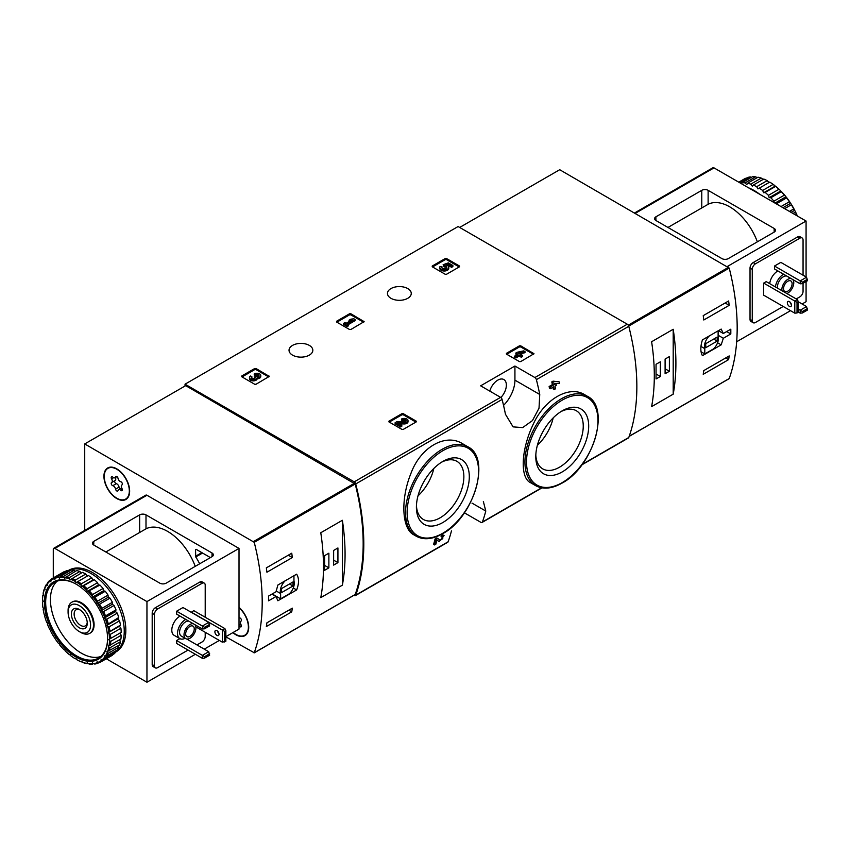 <?xml version="1.0" encoding="UTF-8"?>
<svg xmlns="http://www.w3.org/2000/svg" width="850" height="850" viewBox="0 0 850 850"><rect width="100%" height="100%" fill="white"/><g stroke="black" fill="none" stroke-linecap="round" stroke-linejoin="round"><path stroke-width="1.27" d="M464.376 512.816L480.909 522.367A2.242 1.296 -120 0 0 482.035 522.474A2.242 1.296 -120 0 0 482.407 521.996A208.792 120.541 -120 0 0 485.775 511.052L483.353 501.457M353.908 595.319L354.227 595.499A2.242 1.296 -120 0 0 355.353 595.616A2.242 1.296 -120 0 0 355.725 595.138A208.792 120.541 -120 0 0 355.725 483.958A2.242 1.296 -120 0 0 354.227 481.854L185.045 384.179L458.097 226.536L627.279 324.211A2.242 1.296 -120 0 1 628.777 326.315A208.792 120.541 -120 0 1 628.777 437.495A2.242 1.296 -120 0 1 628.394 437.973L581.878 464.833M462.538 443.7C445.496 432.884 420.453 447.291 410.943 473.408C400.531 498.918 401.689 528.7 413.727 534.767L416.245 536.222A51.638 29.814 -60 0 1 416.245 476.595A51.638 29.814 -60 0 1 467.882 446.781L462.538 443.7M436.932 540.175L439.174 541.577L436.942 540.111A208.792 120.541 -120 0 1 435.827 544.202L434.562 544.935L433.606 544.383A208.792 120.541 60 0 0 435.062 538.953L436.804 537.944L440.332 540.175C442.988 538.804 443.551 537.784 442.032 537.126L441.076 536.573A208.792 120.541 60 0 0 441.394 535.298L443.116 535.001M552.914 387.271A208.792 120.541 60 0 1 553.254 388.992L554.2 389.544L555.475 388.811A208.792 120.541 -120 0 0 554.944 386.102L556.293 385.326A208.792 120.541 -120 0 0 555.964 383.669L555.507 383.403M550.418 388.716A208.792 120.541 60 0 0 550.077 387.058L549.121 386.506A208.792 120.541 60 0 1 549.461 388.163L550.418 388.716L553.669 386.835A208.792 120.541 60 0 1 554.2 389.544M549.121 386.506L552.383 384.625A208.792 120.541 60 0 0 551.799 381.894L553.063 381.161L559.13 381.831L553.063 381.161M584.747 394.74C569.139 384.88 544.298 399.266 533.077 424.607C521.071 449.639 519.934 477.541 530.283 482.545L535.628 485.626A51.638 29.814 -60 0 1 535.628 426.009A51.638 29.814 -60 0 1 587.254 396.196L584.747 394.74M539.75 394.474A208.792 120.541 -120 0 0 536.382 379.652A2.242 1.296 -120 0 0 534.884 377.549L514.93 366.031L480.643 385.826L500.597 397.354A2.242 1.296 60 0 1 502.095 399.447A208.792 120.541 60 0 1 505.453 414.269L513.081 426.87L522.633 427.603L532.44 420.601L539.017 408.202L539.75 394.474L514.93 380.141L514.93 366.031M451.478 530.857A208.792 120.541 60 0 1 448.12 541.79A2.242 1.296 60 0 1 447.737 542.268L355.353 595.616M506.419 354.078L506.419 353.345L506.419 354.078L519.435 361.59L520.71 361.59L533.991 353.717L520.71 345.833L520.71 346.928L519.435 346.928L506.738 354.259M520.71 345.833L519.435 345.833L506.419 353.345M388.949 421.897L388.949 421.164L388.949 421.897L401.965 429.42L403.229 429.42L416.245 421.897L416.245 421.164L403.229 413.652L403.229 414.757L401.965 414.757L389.257 422.089M403.229 413.652L401.965 413.652L388.949 421.164M336.558 322.001L336.558 321.268L336.558 322.001L349.573 329.513L350.848 329.513L364.129 321.629L350.848 313.756L350.848 314.851L349.573 314.851L336.876 322.182M350.848 313.756L349.573 313.756L336.558 321.268M241.719 376.752L241.719 376.019L241.719 376.752L254.734 384.274L256.009 384.274L269.291 376.391L256.009 368.507L256.009 369.601L254.734 369.601L242.038 376.933M256.009 368.507L254.734 368.507L241.719 376.019M432.225 266.773L432.225 266.039L432.225 266.773L445.241 274.284L446.505 274.284L459.521 266.773L459.521 266.039L446.505 258.527L446.505 259.622L445.241 259.622L432.533 266.953M446.505 258.527L445.241 258.527L432.225 266.039M407.777 288.586A11.9 6.874 180 0 1 411.262 293.441A11.9 6.874 180 0 1 399.362 300.316A11.9 6.874 180 0 1 387.462 293.441A11.9 6.874 180 0 1 394.804 287.098A11.9 6.874 180 0 1 407.777 288.586M309.347 345.408A11.9 6.874 180 0 1 312.832 350.264A11.9 6.874 180 0 1 300.932 357.138A11.9 6.874 180 0 1 289.032 350.264A11.9 6.874 180 0 1 296.384 343.921A11.9 6.874 180 0 1 309.347 345.408M441.394 535.298L442.351 535.84A208.792 120.541 60 0 1 442.032 537.126L442.946 536.966M435.062 538.953L436.007 539.506A208.792 120.541 60 0 1 434.562 544.935M555.964 383.669L554.604 384.444A208.792 120.541 -120 0 0 554.381 383.382L559.47 383.499A208.792 120.541 -120 0 0 559.13 381.831M551.799 381.894L552.755 382.436A208.792 120.541 60 0 1 553.339 385.178L552.383 384.625M185.045 384.179L185.045 386.006M442.351 535.84L444.061 535.543L439.174 541.577M436.007 539.506L437.761 538.496M552.755 382.436L554.019 381.714M550.077 387.058L553.339 385.178M442.861 522.506A37.411 21.601 -60 0 1 416.404 507.237A37.411 21.601 -60 0 1 442.861 461.422A37.411 21.601 -60 0 1 469.306 476.691A37.411 21.601 -60 0 1 442.861 522.506M441.458 462.272A33.564 19.38 -60 0 1 456.918 461.327A33.564 19.38 -60 0 1 462.06 488.219A33.564 19.38 -60 0 1 440.141 517.799A33.564 19.38 -60 0 1 423.353 519.456A33.564 19.38 -60 0 1 416.447 505.601M433.819 468.478A33.564 19.38 -60 0 1 417.998 495.879M562.232 471.909A37.411 21.601 -60 0 1 535.787 456.641A37.411 21.601 -60 0 1 562.232 410.826A37.411 21.601 -60 0 1 588.689 426.094A37.411 21.601 -60 0 1 562.232 471.909M560.841 411.676A33.564 19.38 -60 0 1 576.3 410.731A33.564 19.38 -60 0 1 581.442 437.633A33.564 19.38 -60 0 1 559.513 467.203A33.564 19.38 -60 0 1 542.736 468.871A33.564 19.38 -60 0 1 535.819 455.005M553.191 417.881A33.564 19.38 -60 0 1 537.381 445.283M503.54 405.365A24.246 14.004 120 0 0 514.93 380.141M489.781 391.106A12.123 7.002 -60 0 1 503.848 379.546A12.123 7.002 -60 0 1 500.852 397.524M459.202 266.953L446.505 259.622M452.869 265.498L452.869 266.592L451.605 267.325L451.605 266.231L452.869 265.498L448.354 262.884L443.137 264.701L444.252 266.953A2.561 1.477 0 0 1 446.654 267.877M443.137 264.701L444.252 265.848A2.561 1.477 180 0 1 446.834 267.325A2.561 1.477 180 0 1 444.274 268.802A2.561 1.477 180 0 1 441.713 267.325A2.561 1.477 180 0 1 441.947 266.709L440.024 266.517A4.484 2.582 180 0 0 439.801 267.325A4.484 2.582 180 0 0 444.274 269.907A4.484 2.582 180 0 0 448.757 267.325A4.484 2.582 180 0 0 445.953 264.924L448.078 264.191L448.078 265.285L451.605 267.325M448.078 264.191L451.605 266.231M447.461 265.508L448.078 265.285M439.801 267.325L439.801 268.43A4.484 2.582 0 0 0 444.274 271.012A4.484 2.582 0 0 0 448.757 268.43L448.757 267.325M441.947 266.709L441.947 267.814A2.561 1.477 0 0 0 441.904 267.877M444.252 265.848L444.252 266.953M443.902 265.646L443.902 266.741M268.706 376.933L256.009 369.601M257.157 377.697A3.836 2.221 180 0 1 253.215 379.78A3.836 2.221 180 0 1 249.486 377.57L249.486 378.664A3.836 2.221 0 0 0 253.215 380.885A3.836 2.221 0 0 0 257.157 378.792A3.836 2.221 0 0 0 260.78 376.582L260.78 375.477A3.836 2.221 180 0 1 257.157 377.697L257.157 378.792M249.486 377.57A3.836 2.221 180 0 1 250.612 375.998L251.876 376.731L251.876 377.836A2.051 1.179 0 0 0 251.515 378.123M258.751 376.029A2.051 1.179 0 0 0 255.499 375.743L254.235 375.009L254.235 373.915L255.499 374.648A2.051 1.179 180 0 1 257.731 374.393A2.051 1.179 180 0 1 258.995 375.477A2.051 1.179 180 0 1 258.921 375.785A1.796 1.031 180 0 1 255.924 376.252L254.66 376.986A1.796 1.031 180 0 1 255.181 377.708A1.796 1.031 180 0 1 253.852 378.707A2.051 1.179 180 0 1 251.281 377.57A2.051 1.179 180 0 1 251.876 376.731M254.915 378.261A1.796 1.031 0 0 0 254.66 378.08L254.235 376.731M255.499 374.648L255.499 375.743M254.235 373.915A3.836 2.221 180 0 1 258.411 373.437A3.836 2.221 180 0 1 260.78 375.477M363.545 322.182L350.848 314.851M355.13 319.526L353.866 318.793L350.88 319.164L349.063 320.206L352.049 319.834L346.078 323.287L344.909 322.607L343.634 323.34L347.257 325.433L348.521 324.7L347.353 324.02L355.13 319.526L355.13 320.62L348.298 324.572M348.521 324.7L348.521 325.794L347.257 326.527L347.257 325.433M343.634 323.34L343.634 324.434L347.257 326.527M349.063 320.206L349.063 321.3L349.637 321.236M415.937 422.089L403.229 414.757M399.67 423.884L404.079 423.948A3.836 2.221 0 0 0 408.011 421.728L408.011 420.633A3.836 2.221 180 0 1 404.079 422.843L404.079 423.948M405.981 421.175A2.051 1.179 0 0 0 402.719 420.888L401.455 420.166L401.455 419.061L402.719 419.794A2.051 1.179 180 0 1 404.951 419.539A2.051 1.179 180 0 1 406.215 420.633A2.051 1.179 180 0 1 404.122 421.812L396.865 421.706L395.123 422.716L400.552 425.85L401.816 425.117L397.715 422.758L404.079 422.843M401.816 425.117L401.816 426.222L400.552 426.955L400.552 425.85M395.123 422.716L395.123 423.821L400.552 426.955M402.719 419.794L402.719 420.888M401.455 419.061A3.836 2.221 180 0 1 405.641 418.582A3.836 2.221 180 0 1 408.011 420.633M533.407 354.259L520.71 346.928M524.992 351.603L523.727 350.869L517.119 352.283L515.854 353.016L517.937 354.216L514.675 356.097L515.939 356.83L519.201 354.949L521.284 356.15L522.548 355.417L520.466 354.216L521.826 353.43L520.561 352.697L519.201 353.483L518.383 353.016L524.992 351.603L524.992 352.707L521.762 353.398M521.826 353.43L521.422 354.769M522.548 355.417L522.548 356.522L521.284 357.244L521.284 356.15M519.201 354.949L519.201 356.044L521.284 357.244M515.939 356.83L515.939 357.924L519.201 356.044M514.675 356.097L514.675 357.191L515.939 357.924M515.854 353.016L515.854 354.11L516.981 354.769M723.329 338.268L730.809 333.944A208.792 120.541 -120 0 0 730.809 329.184L723.329 333.498L721.183 329.078L702.419 339.904C700.304 346.609 700.304 351.858 702.419 355.672L721.183 344.845L723.329 338.268L718.122 335.261M728.822 378.76L729.215 378.537A208.792 120.541 -120 0 0 729.215 268.079L559.693 169.713L459.68 227.449M729.194 355.927A208.792 120.541 60 0 1 728.62 359.624L703.226 374.297A208.792 120.541 -120 0 0 703.789 370.589L729.194 355.927M703.226 315.637L728.62 300.974A208.792 120.541 60 0 1 729.194 305.331L703.789 319.993A208.792 120.541 -120 0 0 703.226 315.637M673.2 394.166A208.792 120.541 -120 0 0 673.2 329.279L673.2 394.166L651.61 406.64A208.792 120.541 60 0 0 651.61 341.743L673.2 329.279M730.809 333.944L726.686 331.564M723.329 333.498L718.42 330.671M721.183 344.845L717.57 342.763M701.059 351.772L704.788 353.929L713.543 348.882A9.881 5.706 120 0 0 718.122 336.132L718.122 330.841M709.367 335.888A9.881 5.706 120 0 0 704.788 348.638L704.788 353.929M700.963 346.428L704.788 348.638M705.744 347.703L717.177 341.105L717.177 337.067L705.744 343.666L705.744 347.703M713.681 339.086L717.177 341.105M725.698 357.935L728.62 359.624M725.135 302.983L729.194 305.331M656.051 378.951L660.344 376.476L660.344 361.813L656.051 364.289L656.051 378.951M665.104 373.734L669.386 371.259L669.386 356.596L665.104 359.061L665.104 373.734M665.104 368.783L669.386 371.259M656.051 374.011L660.344 376.476M802.421 282.168L800.201 280.882L806.544 277.217L807.5 280.702L802.421 283.634L802.421 282.168L807.5 279.236M800.201 283.815L800.201 280.882L774.477 266.039L774.477 268.972L800.201 283.815L802.421 283.634M806.544 277.217L780.831 262.374L774.477 266.039M802.421 311.504L800.201 310.218L806.544 306.553L807.5 310.038L802.421 312.97L802.421 311.504L807.5 308.561M798.288 312.046L800.201 313.151L802.421 312.97M800.201 313.151L800.201 310.218L798.288 309.113M806.544 306.553L798.288 301.782M708.124 190.336L774.159 228.459A4.494 2.592 180 0 1 775.476 230.297A4.494 2.592 180 0 1 774.159 232.124L728.28 258.613A4.494 2.592 180 0 1 721.937 258.613L655.892 220.49A4.494 2.592 180 0 1 654.585 218.652A4.494 2.592 180 0 1 655.892 216.824L701.771 190.336A4.494 2.592 180 0 1 708.124 190.336L708.124 204.287A44.455 25.659 -120 0 1 757.361 241.825M667.962 227.449L708.124 204.287M806.076 276.941L806.076 221.032L727.334 266.496M806.076 221.032L714 167.875A2.242 1.296 -120 0 0 712.874 167.769L634.599 212.957M806.076 281.531L806.076 301.697L802.102 303.981M790.511 310.675L736.663 341.764M803.059 275.209L803.059 240.008A4.494 2.592 120 0 0 802.124 237.958L799.903 236.672A4.494 2.592 120 0 0 797.661 236.895L753.206 262.554A4.494 2.592 120 0 0 750.029 268.058L750.029 319.377A4.494 2.592 120 0 0 750.964 321.438L753.185 322.724A4.494 2.592 120 0 0 755.427 322.501L783.211 306.457M802.124 237.958A4.494 2.592 120 0 0 799.882 238.181L755.427 263.84A4.494 2.592 120 0 0 752.261 269.333L752.261 320.663A4.494 2.592 120 0 0 753.185 322.724M796.227 298.945L799.882 296.831A4.494 2.592 120 0 0 803.059 291.337L803.059 283.273M769.718 283.634A11.337 6.545 -60 0 1 777.899 270.948M797.332 299.582L794.793 301.049L794.793 313.151L763.683 295.184L763.683 283.092L766.222 281.626L797.332 299.582L798.288 301.601L797.024 302.334L763.683 283.092M794.793 313.151L797.024 312.97L797.024 302.334M789.395 301.601A2.922 1.689 60 0 1 791.308 304.172A2.922 1.689 60 0 1 790.861 306.51A2.922 1.689 60 0 1 789.395 306.372A2.922 1.689 60 0 1 787.493 303.801A2.922 1.689 60 0 1 787.939 301.453A2.922 1.689 60 0 1 789.395 301.601M789.947 302.005A2.922 1.689 -120 0 0 791.393 304.491M797.024 312.97L798.288 312.237L798.288 301.601M792.774 279.533A8.415 4.856 -60 0 1 793.773 282.763A8.415 4.856 -60 0 1 786.866 293.537M781.936 290.7A8.415 4.856 -60 0 1 784.593 282.285A8.415 4.856 -60 0 1 791.116 278.577M792.104 283.73A6.067 3.496 -60 0 1 789.459 289.829A6.067 3.496 -60 0 1 784.784 291.454A6.067 3.496 -60 0 1 784.784 284.453A6.067 3.496 -60 0 1 790.851 280.957A6.067 3.496 -60 0 1 792.104 283.73M777.495 288.129A8.415 4.856 -60 0 1 780.151 279.714A8.415 4.856 -60 0 1 786.675 276.006M775.434 286.939A11.337 6.545 -60 0 1 783.615 274.242M769.08 182.484L767.168 180.646A48.269 27.869 -120 0 0 763.789 179.031L753.302 185.077A48.269 27.869 -120 0 1 756.691 186.692L757.966 188.902L769.739 182.102A48.269 27.869 -120 0 1 773.107 184.418L762.631 190.464A48.269 27.869 -120 0 0 759.252 188.169M767.168 180.646L756.691 186.692M761.271 178.086L750.794 184.142A48.269 27.869 -120 0 0 747.511 183.26L757.987 177.204A48.269 27.869 -120 0 1 761.271 178.086L763.119 179.414M755.586 176.832L745.099 182.877A48.269 27.869 -120 0 0 742.029 182.761L752.505 176.715A48.269 27.869 -120 0 1 755.586 176.832L757.254 177.629M739.128 182.389L747.501 177.554A48.269 27.869 -120 0 1 750.284 176.906L739.968 182.867M738.756 182.176L744.313 178.957A48.269 27.869 -120 0 1 745.546 178.319L738.809 182.208M797.088 215.847A48.269 27.869 -120 0 0 795.398 212.139L793.029 213.509M797.374 216.017A47.366 27.349 -120 0 0 795.164 211.183L793.751 208.93L789.427 211.427M793.751 208.93A48.269 27.869 -120 0 0 791.35 204.765L784.614 208.654M794.314 209.525A47.366 27.349 -120 0 0 791.116 203.979L789.395 201.737L781.023 206.571M789.395 201.737A48.269 27.869 -120 0 0 786.611 197.88L776.284 203.841M790.107 202.417A47.366 27.349 -120 0 0 786.399 197.285L784.391 195.128L773.914 201.174A48.269 27.869 -120 0 0 770.833 197.731L781.309 191.686L779.918 190.049L778.908 189.295L768.432 195.341A48.269 27.869 -120 0 0 765.149 192.429L775.625 186.384L773.107 184.418M784.391 195.128A48.269 27.869 -120 0 0 781.309 191.686M778.908 189.295A48.269 27.869 -120 0 0 775.625 186.384M795.398 212.139L795.164 211.183M791.35 204.765L791.116 203.979M786.611 197.88L786.399 197.285M785.251 195.861A47.366 27.349 -120 0 0 781.161 191.292M779.918 190.049A47.366 27.349 -120 0 0 775.551 186.182M774.244 185.162A47.366 27.349 -120 0 0 769.739 182.102M759.773 194.31A47.143 27.221 -120 0 0 754.162 190.517A47.143 27.221 -120 0 0 748.542 187.829M773.914 201.174L774.222 202.651M768.432 195.341L769.197 197.667L770.833 197.731M762.631 190.464L763.672 192.769L765.149 192.429M750.794 184.142L752.271 186.192L753.302 185.077M745.099 182.877L746.746 184.705L747.511 183.26M741.721 183.887L742.029 182.761M774.786 186.352L763.672 192.769M780.311 191.261L769.197 197.667M785.496 197.041L775.009 203.097M790.181 203.543L782.977 207.697M794.229 210.545L791.063 212.373M276.016 591.749L268.536 596.073A208.792 120.541 60 0 1 268.536 600.833L276.016 596.519L277.886 600.769L296.639 589.942C299.147 583.461 299.147 578.213 296.639 574.186L277.886 585.013L276.016 591.749M84.724 530.432L84.724 443.934L254.235 542.3A208.792 120.541 60 0 1 254.235 652.758L225.856 636.862M84.724 443.934L185.683 385.645L355.204 484.011A208.792 120.541 60 0 1 355.204 594.469L354.811 594.702M266.921 572.22A208.792 120.541 -120 0 0 266.348 567.864L291.752 553.201A208.792 120.541 60 0 1 292.315 557.558L266.921 572.22M291.752 611.851L266.348 626.524A208.792 120.541 -120 0 0 266.921 622.816L292.315 608.154A208.792 120.541 60 0 1 291.752 611.851L288.819 610.162M320.779 532.748A208.792 120.541 60 0 1 320.779 597.635L342.369 585.172A208.792 120.541 -120 0 0 342.369 520.285L320.779 532.748M239.02 607.357A18.19 10.498 60 0 1 248.253 623.135A18.19 10.498 60 0 1 244.938 635.662A18.19 10.498 60 0 1 232.868 632.634M116.79 468.86A18.19 10.498 60 0 1 128.669 484.893A18.19 10.498 60 0 1 125.885 499.46A18.19 10.498 60 0 1 107.695 488.962A18.19 10.498 60 0 1 107.695 467.967A18.19 10.498 60 0 1 116.79 468.86M126.777 498.822A18.19 10.498 60 0 1 125.545 499.131M107.812 468.414A18.19 10.498 60 0 1 108.694 467.5M245.841 635.024A18.19 10.498 60 0 1 244.609 635.332M79.326 605.646A15.895 9.18 60 0 1 90.567 625.111A15.895 9.18 60 0 1 79.326 631.603A15.895 9.18 60 0 1 68.085 612.138A15.895 9.18 60 0 1 79.326 605.646M79.326 609.461L79.326 609.461A11.22 6.481 60 0 1 87.263 623.209A11.22 6.481 60 0 1 79.326 627.789A11.22 6.481 60 0 1 71.389 614.04A11.22 6.481 60 0 1 79.326 609.461M68.085 612.138L68.085 610.449A17.956 10.37 60 0 1 71.804 602.225A17.956 10.37 60 0 1 80.782 603.117A17.956 10.37 60 0 1 92.512 618.949A17.956 10.37 60 0 1 89.76 633.335A17.956 10.37 60 0 1 80.782 632.442L79.326 631.603M87.231 622.359A9.286 5.355 60 0 1 85.34 625.866A9.286 5.355 60 0 1 76.054 620.511A9.286 5.355 60 0 1 76.054 609.79A9.286 5.355 60 0 1 80.038 609.918M276.016 596.519L271.894 594.129M296.639 589.942L293.261 587.998M285.196 580.784A9.881 5.706 120 0 0 280.617 593.534L280.617 598.825L289.361 593.778A9.881 5.706 120 0 0 293.951 581.028L293.951 575.737M276.144 590.952L280.617 593.534M272.191 593.959L280.617 598.825M292.995 581.963L281.573 588.561L281.573 592.599L292.995 586.001L292.995 581.963M289.51 583.982L292.995 586.001M288.256 555.209L292.315 557.558M337.928 547.963L333.636 550.439L333.636 565.101L337.928 562.626L337.928 547.963M328.876 553.191L324.594 555.656L324.594 570.329L328.876 567.853L328.876 553.191M342.369 585.172L342.369 520.285M324.594 565.378L328.876 567.853M333.636 560.15L337.928 562.626M104.242 476.467A17.733 10.242 60 0 1 107.918 468.35A17.733 10.242 60 0 1 125.651 478.592A17.733 10.242 60 0 1 125.651 499.078A17.733 10.242 60 0 1 111.988 494.317A17.733 10.242 60 0 1 104.242 476.467M115.568 489.132A3.103 1.796 -120 0 0 112.806 485.701A1.774 1.02 -120 0 1 111.371 484.224A1.774 1.02 -120 0 1 111.552 482.566A1.774 1.02 -120 0 1 111.584 482.556A3.103 1.796 60 0 0 111.626 482.524A3.103 1.796 60 0 0 111.584 478.869A1.774 1.02 -120 0 1 111.552 476.776A1.774 1.02 -120 0 1 112.806 477.126A3.103 1.796 -120 0 0 114.984 477.753A3.103 1.796 -120 0 0 115.568 476.882A1.774 1.02 -120 0 1 115.897 476.382A1.774 1.02 -120 0 1 117.13 476.723A1.774 1.02 -120 0 1 118.012 478.295A3.103 1.796 -120 0 0 120.774 481.727A1.774 1.02 -120 0 1 122.209 483.204A1.774 1.02 -120 0 1 122.017 484.861A1.774 1.02 -120 0 1 121.996 484.872A3.103 1.796 -120 0 0 121.943 484.904A3.103 1.796 -120 0 0 121.996 488.559A1.774 1.02 -120 0 1 122.017 490.652A1.774 1.02 -120 0 1 120.774 490.301A3.103 1.796 -120 0 0 118.596 489.674A3.103 1.796 -120 0 0 118.012 490.546A1.774 1.02 -120 0 1 117.672 491.045A1.774 1.02 -120 0 1 116.45 490.705A1.774 1.02 -120 0 1 115.568 489.132L119.064 487.114A3.103 1.796 -120 0 0 116.291 483.682L112.806 485.701M107.918 468.35L109.82 467.256A17.733 10.242 60 0 1 109.926 467.192M127.67 497.909A17.733 10.242 60 0 1 127.564 497.973L125.651 499.078M115.005 480.579A1.774 1.02 -120 0 0 114.877 482.248A1.774 1.02 -120 0 0 116.291 483.682M111.669 482.502L115.079 480.537A3.103 1.796 -120 0 0 115.122 480.505A3.103 1.796 -120 0 0 115.409 477.509M119.064 487.114A1.774 1.02 -120 0 0 120.084 488.814M239.02 607.729A17.733 10.242 60 0 1 247.956 623.103A17.733 10.242 60 0 1 244.715 635.269A17.733 10.242 60 0 1 233.134 632.474M239.02 617.557A3.103 1.796 -120 0 0 239.838 617.929A1.774 1.02 -120 0 1 241.273 619.406A1.774 1.02 -120 0 1 241.081 621.053L241.049 621.074A1.774 1.02 -120 0 0 241.081 621.053M241.124 621.031L241.007 621.095A3.103 1.796 -120 0 0 241.007 621.095A3.103 1.796 -120 0 0 241.049 624.761A1.774 1.02 -120 0 1 241.081 626.854A1.774 1.02 -120 0 1 239.838 626.492A3.103 1.796 -120 0 0 239.02 625.929M246.723 634.111A17.733 10.242 60 0 1 246.617 634.164L244.715 635.269M186.671 638.987L208.707 651.716L209.653 655.191L204.574 658.123L204.574 656.657L202.353 655.382L202.353 658.314L204.574 658.123M208.707 651.716L202.353 655.382L176.641 640.528L176.641 643.461L202.353 658.314M209.653 653.724L204.574 656.657M202.353 628.979L176.641 614.136L176.641 611.203L182.984 607.537L208.707 622.381L209.653 625.866L204.574 628.798L204.574 627.332L202.353 626.046L202.353 628.979L204.574 628.798M208.707 622.381L202.353 626.046L176.641 611.203M209.653 624.399L204.574 627.332M93.766 545.031L159.811 583.153A4.494 2.592 0 0 0 166.154 583.153L212.032 556.665A4.494 2.592 0 0 0 213.35 554.838A4.494 2.592 0 0 0 212.032 552.999L145.998 514.877A4.494 2.592 0 0 0 139.644 514.877L93.766 541.365A4.494 2.592 0 0 0 92.459 543.192A4.494 2.592 0 0 0 93.766 545.031L93.766 541.365M195.234 566.366A44.455 25.659 -120 0 0 145.998 528.827L105.836 551.99M53.284 577.926L53.284 549.334A2.242 1.296 60 0 1 53.752 548.303A2.242 1.296 60 0 1 54.878 548.42L146.954 601.577L146.954 682.231L195.373 654.277M204.255 649.145L219.343 640.433M225.856 636.682L239.02 629.074L239.02 548.42L146.954 495.263A2.242 1.296 60 0 0 145.828 495.146L53.752 548.303M146.954 682.231L106.314 658.771M146.954 601.577L239.02 548.42M205.211 617.249L205.211 585.172A4.494 2.592 120 0 0 204.276 583.121L202.056 581.836A4.494 2.592 120 0 0 199.814 582.059L155.359 607.718A4.494 2.592 120 0 0 152.192 613.222L152.192 664.541A4.494 2.592 120 0 0 153.117 666.602L155.337 667.877A4.494 2.592 120 0 0 157.59 667.664L188.062 650.059M195.521 549.706L196.159 549.334L195.521 549.706L195.755 556.973A43.074 24.862 60 0 1 199.676 563.805M196.159 549.334L210.428 557.6M196.956 644.927L202.034 641.994A4.494 2.592 120 0 0 205.211 636.501L205.211 632.283M204.276 583.121A4.494 2.592 120 0 0 202.034 583.334L157.59 609.004A4.494 2.592 120 0 0 154.413 614.497L154.413 665.826A4.494 2.592 120 0 0 155.337 667.877M185.109 638.286A11.337 6.545 -60 0 1 179.86 638.616L174.144 635.322A11.337 6.545 -60 0 1 171.796 630.126A11.337 6.545 -60 0 1 180.051 616.112M195.851 626.875L222.36 642.175L225.856 641.261L225.856 630.626L224.899 628.617L193.779 610.651L191.239 612.308M179.903 638.648L176.641 640.528M217.515 631.029A2.922 1.689 -120 0 0 218.949 633.526M216.962 630.626A2.922 1.689 60 0 1 218.864 633.197A2.922 1.689 60 0 1 218.418 635.545A2.922 1.689 60 0 1 215.496 633.856A2.922 1.689 60 0 1 215.496 630.487A2.922 1.689 60 0 1 216.962 630.626M191.239 612.117L222.36 630.084L222.36 642.175M225.856 630.626L224.581 631.359L224.581 641.994M224.581 631.359L222.36 630.084L224.899 628.617M194.926 624.697A8.415 4.856 -60 0 1 193.747 634.504A8.415 4.856 -60 0 1 185.757 638.658A8.415 4.856 -60 0 1 184.014 634.801A8.415 4.856 -60 0 1 187.159 626.928A8.415 4.856 -60 0 1 193.269 623.741M185.683 633.834A6.067 3.496 -60 0 1 188.328 627.736A6.067 3.496 -60 0 1 193.003 626.121A6.067 3.496 -60 0 1 193.003 633.112A6.067 3.496 -60 0 1 186.936 636.618A6.067 3.496 -60 0 1 185.683 633.834M185.757 638.658L181.316 636.087A8.415 4.856 -60 0 1 179.573 632.241A8.415 4.856 -60 0 1 182.718 624.357A8.415 4.856 -60 0 1 188.827 621.169M179.86 638.616A11.337 6.545 -60 0 1 177.512 633.431A11.337 6.545 -60 0 1 185.768 619.406M68.701 570.318L68.924 570.191A47.143 27.221 60 0 1 116.067 597.412A47.143 27.221 60 0 1 116.067 651.844L115.844 651.971M42.5 600.451A47.366 27.349 60 0 1 42.893 595.478L43.658 595.298L43.127 594.107A47.366 27.349 60 0 1 44.296 589.741L45.135 589.773L44.742 588.572A47.366 27.349 60 0 1 46.654 584.938L47.557 585.183L47.313 584.003A47.366 27.349 60 0 1 49.906 581.219L50.841 581.666L50.756 580.539A47.366 27.349 60 0 1 53.954 578.701L54.889 579.328L54.974 578.298A47.366 27.349 60 0 1 58.671 577.447L59.574 578.244L59.819 577.341A47.366 27.349 60 0 1 63.92 577.501L64.759 578.446L65.153 577.692A47.366 27.349 60 0 1 69.519 578.871L70.284 579.923L70.826 579.349A47.366 27.349 60 0 1 75.331 581.496L75.99 582.643L76.649 582.261A47.366 27.349 60 0 1 81.154 585.321L81.685 586.511L82.45 586.33A47.366 27.349 60 0 1 86.828 590.208L87.221 591.409L88.06 591.441A47.366 27.349 60 0 1 92.161 596.02L92.406 597.199L93.309 597.444A47.366 27.349 60 0 1 97.006 602.576L97.091 603.691L98.026 604.138A47.366 27.349 60 0 1 101.224 609.673L101.139 610.704L102.064 611.331A47.366 27.349 60 0 1 104.667 617.111L104.422 618.014L105.326 618.811A47.366 27.349 60 0 1 107.238 624.644L106.834 625.398L107.684 626.344A47.366 27.349 60 0 1 108.853 632.06L108.322 632.634L109.087 633.696A47.366 27.349 60 0 1 109.48 639.126L108.821 639.508L109.48 640.645A47.366 27.349 60 0 1 109.087 645.617L108.322 645.798L108.853 646.988A47.366 27.349 60 0 1 107.684 651.355L106.834 651.323L107.238 652.534A47.366 27.349 60 0 1 105.326 656.157L104.422 655.913L104.667 657.103A47.366 27.349 60 0 1 102.064 659.876L101.139 659.441L101.224 660.556A47.366 27.349 60 0 1 98.026 662.405L97.091 661.768L97.006 662.798A47.366 27.349 60 0 1 93.309 663.659L92.406 662.851L92.161 663.754A47.366 27.349 60 0 1 88.06 663.595L87.221 662.649L86.828 663.404A47.366 27.349 60 0 1 82.45 662.235L81.685 661.173L81.154 661.746A47.366 27.349 60 0 1 76.649 659.6L75.99 658.463L75.331 658.835A47.366 27.349 60 0 1 70.826 655.786L70.284 654.596L69.519 654.766A47.366 27.349 60 0 1 65.153 650.898L64.759 649.687L63.92 649.655A47.366 27.349 60 0 1 59.819 645.086L59.574 643.907L58.671 643.662A47.366 27.349 60 0 1 54.974 638.531L54.889 637.404L53.954 636.958A47.366 27.349 60 0 1 50.756 631.423L50.841 630.403L49.906 629.765A47.366 27.349 60 0 1 47.313 623.996L47.557 623.093L46.654 622.285A47.366 27.349 60 0 1 44.742 616.452L45.135 615.708L44.296 614.763A47.366 27.349 60 0 1 43.127 609.036L43.658 608.462L42.893 607.41A47.366 27.349 60 0 1 42.5 601.981L43.159 601.598L42.521 599.016A48.269 27.869 60 0 1 42.819 595.276L43.477 594.894M43.127 594.107L43.254 592.631A48.269 27.869 60 0 1 44.136 589.347L44.859 588.923M44.742 588.572L45.008 587.074A48.269 27.869 60 0 1 46.453 584.343L47.366 583.812M47.313 584.003L47.727 582.526A48.269 27.869 60 0 1 49.672 580.444L51.127 579.604M50.756 580.539L51.319 579.126A48.269 27.869 60 0 1 52.487 578.383A48.269 27.869 60 0 1 53.72 577.745L64.196 571.689A48.269 27.869 60 0 0 62.964 572.337L52.487 578.383M54.974 578.298L55.675 576.969L66.162 570.924A48.269 27.869 60 0 1 68.946 570.276A47.143 27.221 60 0 1 114.484 598.326A47.143 27.221 60 0 1 115.993 651.769M55.675 576.969A48.269 27.869 60 0 1 58.469 576.332L68.946 570.276L69.679 570.934M59.819 577.341L60.679 576.13L71.156 570.084A48.269 27.869 60 0 1 74.237 570.201L63.761 576.247L63.92 577.501M60.679 576.13A48.269 27.869 60 0 1 63.761 576.247M65.153 577.692L76.638 570.584A48.269 27.869 60 0 1 79.921 571.455L69.445 577.511L69.519 578.871M66.162 576.629A48.269 27.869 60 0 1 69.445 577.511M70.826 579.349L82.439 572.401A48.269 27.869 60 0 1 85.829 574.016L75.342 580.061L75.331 581.496M71.963 578.446A48.269 27.869 60 0 1 75.342 580.061M76.649 582.261L88.379 575.492A48.269 27.869 60 0 1 91.768 577.787L81.292 583.833L81.154 585.321M77.902 581.538A48.269 27.869 60 0 1 81.292 583.833M82.45 586.33L94.286 579.753A48.269 27.869 60 0 1 97.569 582.664L87.093 588.71L86.828 590.208M83.81 585.799A48.269 27.869 60 0 1 87.093 588.71M88.06 591.441L99.971 585.055A48.269 27.869 60 0 1 103.052 588.497L92.576 594.543L92.161 596.02M89.494 591.111A48.269 27.869 60 0 1 92.576 594.543M93.309 597.444L94.786 597.295L105.262 591.249A48.269 27.869 60 0 1 108.046 595.106L97.569 601.162L97.006 602.576M94.786 597.295A48.269 27.869 60 0 1 97.569 601.162M98.026 604.138L99.524 604.18L110.001 598.134A48.269 27.869 60 0 1 112.412 602.299L101.926 608.345L101.224 609.673M99.524 604.18A48.269 27.869 60 0 1 101.926 608.345M102.064 611.331L103.573 611.554L114.049 605.508A48.269 27.869 60 0 1 116.004 609.854L105.527 615.899L104.667 617.111M103.573 611.554A48.269 27.869 60 0 1 105.527 615.899M105.326 618.811L106.802 619.193L117.279 613.148A48.269 27.869 60 0 1 118.713 617.525L107.238 624.644M106.802 619.193A48.269 27.869 60 0 1 108.237 623.581M107.684 626.344L109.108 626.854L119.584 620.808A48.269 27.869 60 0 1 120.466 625.111L108.853 632.06M109.108 626.854A48.269 27.869 60 0 1 109.99 631.157M109.087 633.696L110.436 634.323L120.912 628.267A48.269 27.869 60 0 1 121.21 632.347L109.48 639.126M110.436 634.323A48.269 27.869 60 0 1 110.734 638.403M109.48 640.645L110.734 641.346L121.21 635.301A48.269 27.869 60 0 1 120.912 639.041L109.087 645.617M110.734 641.346A48.269 27.869 60 0 1 110.436 645.086M108.853 646.988L109.99 647.742L120.466 641.686A48.269 27.869 60 0 1 119.584 644.969L107.684 651.355M109.99 647.742A48.269 27.869 60 0 1 109.108 651.026M107.238 652.534L108.237 653.289L118.713 647.243A48.269 27.869 60 0 1 117.279 649.974L106.802 656.019L105.326 656.157M108.237 653.289A48.269 27.869 60 0 1 106.802 656.019M104.667 657.103L105.527 657.836L116.004 651.791A48.269 27.869 60 0 1 114.049 653.873L103.573 659.929L102.064 659.876M105.527 657.836A48.269 27.869 60 0 1 103.573 659.929M101.224 660.556L101.926 661.236L112.412 655.191A48.269 27.869 60 0 1 111.233 655.934L100.757 661.98A48.269 27.869 60 0 1 99.524 662.628L98.026 662.405M101.926 661.236A48.269 27.869 60 0 1 100.757 661.98M97.006 662.798L97.569 663.393L99.025 662.554M97.569 663.393A48.269 27.869 60 0 1 94.786 664.041L93.309 663.659M92.161 663.754L93.489 663.701M92.576 664.232A48.269 27.869 60 0 1 89.494 664.116L88.06 663.595M86.828 663.404L87.816 663.319M87.093 663.733A48.269 27.869 60 0 1 83.81 662.862L82.45 662.235M81.154 661.746L81.951 661.534M81.292 661.916A48.269 27.869 60 0 1 77.902 660.301L76.649 659.6M46.453 584.343L46.654 584.938M49.672 580.444L49.906 581.219M53.72 577.745L53.954 578.701M58.469 576.332L58.671 577.447M75.99 657.029A44.678 25.797 60 0 1 44.402 602.31A44.678 25.797 60 0 1 75.99 584.067A44.678 25.797 60 0 1 107.578 638.786A44.678 25.797 60 0 1 75.99 657.029M107.578 638.424A43.775 25.277 60 0 1 98.515 658.091A43.775 25.277 60 0 1 76.627 655.924A43.775 25.277 60 0 1 48.025 617.355A43.775 25.277 60 0 1 54.74 582.271A43.775 25.277 60 0 1 76.309 584.258M100.767 656.497A43.775 25.277 60 0 1 81.387 653.183A43.775 25.277 60 0 1 53.476 616.781A43.775 25.277 60 0 1 57.248 581.124M72.112 602.066A17.956 10.37 60 0 1 81.387 602.767A17.956 10.37 60 0 1 94.084 624.771A17.956 10.37 60 0 1 90.058 633.154M75.278 571.37L74.237 570.201M81.143 573.144L79.921 571.455M87.104 576.226L85.829 574.016M94.286 579.753L92.799 580.093L91.768 577.787M99.971 585.055L98.334 584.991L97.569 582.664M105.262 591.249L103.519 590.782L103.052 588.497M110.001 598.134L108.205 597.274L108.046 595.106M114.049 605.508L112.253 604.286L112.412 602.299M117.279 613.148L115.536 611.596L116.004 609.854M119.584 620.808L117.948 618.981L118.713 617.525M120.912 628.267L119.436 626.216L120.466 625.111M121.21 635.301L119.935 633.091L108.821 639.508M120.466 641.686L119.616 639.784M118.713 647.243L118.224 645.756M116.004 651.791L115.802 650.824M108.322 632.634L119.436 626.216M106.834 625.398L117.948 618.981M104.422 618.014L115.536 611.596M101.139 610.704L112.253 604.286M97.091 603.691L108.205 597.274M92.406 597.199L103.519 590.782M87.221 591.409L98.334 584.991M81.685 586.511L92.799 580.093M482.407 521.996L541.62 487.804M582.218 464.376L628.777 437.495M536.382 379.652L628.777 326.315M355.725 483.958L502.095 399.447M355.725 595.138L448.12 541.79M534.884 377.549L627.279 324.211M354.227 481.854L500.597 397.354M442.861 533.205A50.511 29.166 -60 0 1 411.921 489.196A50.511 29.166 -60 0 1 473.79 453.486A50.511 29.166 -60 0 1 442.861 533.205M562.232 482.609A50.511 29.166 -60 0 1 531.303 438.611A50.511 29.166 -60 0 1 593.173 402.889A50.511 29.166 -60 0 1 562.232 482.609M485.775 511.052L471.994 503.104M459.521 266.039L459.521 266.773M445.241 258.527L445.241 259.622M269.025 376.019L269.025 376.752M254.734 368.507L254.734 369.601M254.66 376.986L254.66 378.08M363.864 321.268L363.864 322.001M349.573 313.756L349.573 314.851M416.245 421.164L416.245 421.897M401.965 413.652L401.965 414.757M533.726 353.345L533.726 354.078M519.435 345.833L519.435 346.928M628.713 326.103L729.215 268.079M629.213 436.273L729.215 378.537M628.256 325.168L728.609 267.24M774.159 232.124L774.159 228.459M655.892 220.49L655.892 216.824M701.771 207.931L701.771 190.336M714 167.875L635.258 213.339M755.427 263.84L753.206 262.554M799.882 238.181L797.661 236.895M752.261 269.333L750.029 268.058M752.261 320.663L750.029 319.377M355.204 594.469L254.235 652.758M355.204 484.011L254.235 542.3M354.599 483.172L253.64 541.461M113.613 477.689L111.584 478.869M116.503 476.34L115.568 476.882M122.336 489.398L120.774 490.301M241.389 625.589L239.838 626.492M145.998 514.877L145.998 528.827M139.644 514.877L139.644 532.472M54.878 548.42L146.954 495.263M212.032 552.999L212.032 556.665M195.755 556.973L202.566 553.031M195.521 556.282L201.854 552.628M202.034 583.334L199.814 582.059M157.59 609.004L155.359 607.718M154.413 614.497L152.192 613.222M154.413 665.826L152.192 664.541M482.035 522.474L541.971 487.868M444.072 535.543L443.116 534.99M439.206 541.599L438.249 541.046M416.245 536.222C423.725 540.249 432.522 539.41 442.627 533.715C473.779 517.544 491.661 458.012 467.882 446.781M535.628 485.626C543.108 489.653 551.894 488.824 561.999 483.129C593.162 466.958 611.033 407.426 587.254 396.196M629.159 436.401L729.056 378.728M355.045 594.66L254.086 652.949M89.76 633.335L90.366 632.984M71.804 602.225L72.409 601.874M115.122 480.505L111.626 482.524M116.981 476.595L114.984 477.753M121.656 487.9L118.596 489.674M240.72 624.102L239.02 625.079"/></g></svg>
